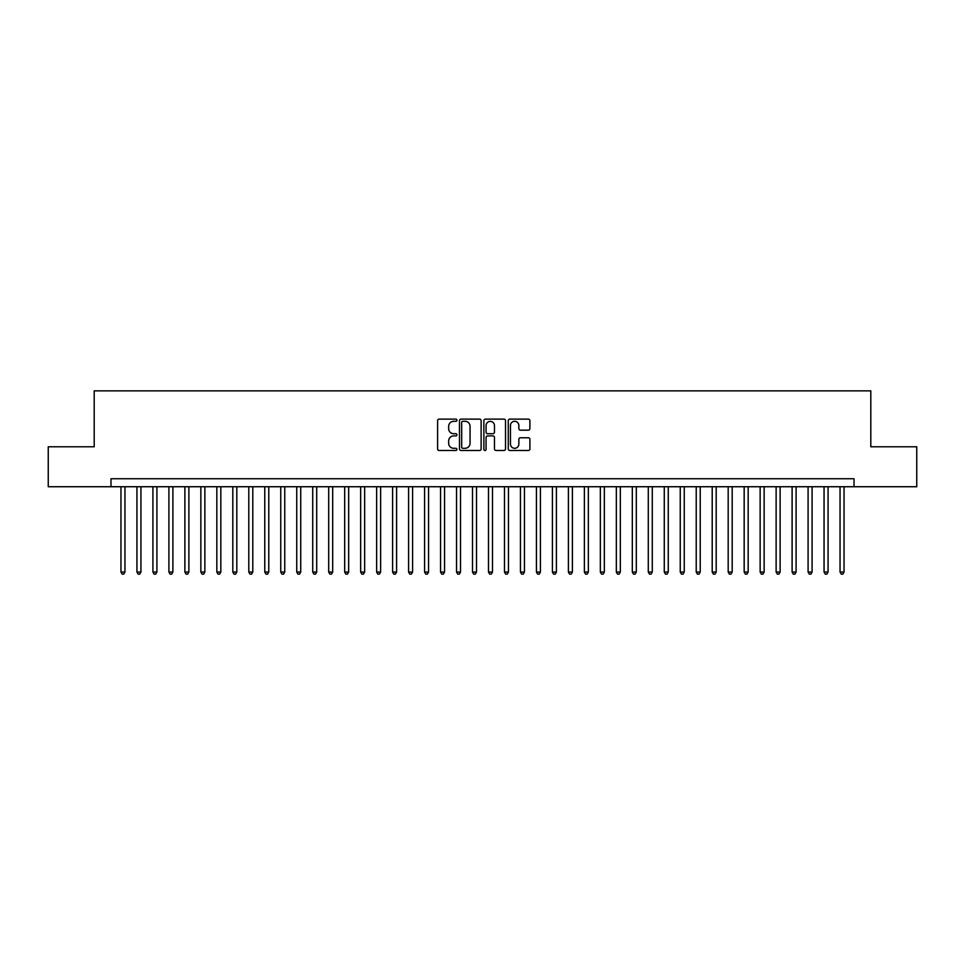 <?xml version="1.0" encoding="UTF-8"?>
<svg xmlns="http://www.w3.org/2000/svg" width="965" height="965" viewBox="0 0 965 965"><rect width="100%" height="100%" fill="white"/><g stroke="black" fill="none" stroke-linecap="round" stroke-linejoin="round"><path stroke-width="1.45" d="M456.928 420.209A1.098 1.098 0 0 0 455.83 419.112L439.171 419.112A1.568 1.568 0 0 0 437.603 420.68L437.603 448.918A1.568 1.568 0 0 0 439.171 450.486L455.83 450.486A1.098 1.098 0 0 0 456.928 449.388A1.098 1.098 0 0 0 455.83 448.291L453.683 448.291A5.018 5.018 0 0 1 448.665 443.273L448.665 440.921A5.018 5.018 0 0 1 453.683 435.903L455.83 435.903A1.098 1.098 0 0 0 456.928 434.805A1.098 1.098 0 0 0 455.83 433.707L453.683 433.707A5.018 5.018 0 0 1 448.665 428.689L448.665 426.325A5.018 5.018 0 0 1 453.683 421.307L455.83 421.307A1.098 1.098 0 0 0 456.928 420.209M528.337 430.173A1.568 1.568 0 0 0 529.906 428.605L529.906 420.68A1.568 1.568 0 0 0 528.337 419.112L509.834 419.112A1.568 1.568 0 0 0 508.266 420.68L508.266 448.918A1.568 1.568 0 0 0 509.834 450.486L528.337 450.486A1.568 1.568 0 0 0 529.906 448.918L529.906 439.352A1.568 1.568 0 0 0 528.337 437.784L520.424 437.784A1.568 1.568 0 0 0 518.856 439.352L518.856 444.093A4.198 4.198 0 0 1 514.659 448.291A4.198 4.198 0 0 1 510.461 444.093L510.461 425.505A4.198 4.198 0 0 1 514.659 421.307A4.198 4.198 0 0 1 518.856 425.505L518.856 428.605A1.568 1.568 0 0 0 520.424 430.173L528.337 430.173M110.975 486.734L48.25 486.734L48.25 446.783L94.196 446.783L94.196 390.861L870.804 390.861L870.804 446.783L916.75 446.783L916.75 486.734L854.025 486.734L854.025 478.749L110.975 478.749L110.975 486.734L854.025 486.734M481.125 420.68A1.568 1.568 0 0 0 479.557 419.112L461.053 419.112A1.568 1.568 0 0 0 459.485 420.68L459.485 448.918A1.568 1.568 0 0 0 461.053 450.486L479.557 450.486A1.568 1.568 0 0 0 481.125 448.918L481.125 420.68M485.443 419.112L503.947 419.112A1.568 1.568 0 0 1 505.515 420.68L505.515 448.918A1.568 1.568 0 0 1 503.947 450.486L496.034 450.486A1.568 1.568 0 0 1 494.466 448.918L494.466 437.471A1.568 1.568 0 0 0 492.886 435.903L487.639 435.903A1.568 1.568 0 0 0 486.07 437.471L486.07 449.388A1.098 1.098 0 0 1 484.973 450.486A1.098 1.098 0 0 1 483.875 449.388L483.875 420.68A1.568 1.568 0 0 1 485.443 419.112M462.778 421.307A1.098 1.098 0 0 0 461.68 422.405L461.68 447.193A1.098 1.098 0 0 0 462.778 448.291L465.046 448.291A5.018 5.018 0 0 0 470.064 443.273L470.064 426.325A5.018 5.018 0 0 0 465.046 421.307L462.778 421.307M494.466 425.589A4.198 4.198 0 0 0 490.268 421.391A4.198 4.198 0 0 0 486.07 425.589L486.07 432.139A1.568 1.568 0 0 0 487.639 433.707L492.886 433.707A1.568 1.568 0 0 0 494.466 432.139L494.466 425.589M120.963 486.734L120.963 572.064L124.955 572.064L124.955 486.734M124.955 572.064L123.749 574.139L122.157 574.139L120.963 572.064M136.934 486.734L136.934 572.064L140.938 572.064L140.938 486.734M140.938 572.064L139.732 574.139L138.14 574.139L136.934 572.064M152.916 486.734L152.916 572.064L156.909 572.064L156.909 486.734M156.909 572.064L155.715 574.139L154.111 574.139L152.916 572.064M168.899 486.734L168.899 572.064L172.892 572.064L172.892 486.734M172.892 572.064L171.698 574.139L170.093 574.139L168.899 572.064M184.882 486.734L184.882 572.064L188.875 572.064L188.875 486.734M188.875 572.064L187.668 574.139L186.076 574.139L184.882 572.064M200.853 486.734L200.853 572.064L204.857 572.064L204.857 486.734M204.857 572.064L203.651 574.139L202.059 574.139L200.853 572.064M216.835 486.734L216.835 572.064L220.828 572.064L220.828 486.734M220.828 572.064L219.634 574.139L218.03 574.139L216.835 572.064M232.818 486.734L232.818 572.064L236.811 572.064L236.811 486.734M236.811 572.064L235.617 574.139L234.013 574.139L232.818 572.064M248.801 486.734L248.801 572.064L252.794 572.064L252.794 486.734M252.794 572.064L251.588 574.139L249.995 574.139L248.801 572.064M264.772 486.734L264.772 572.064L268.777 572.064L268.777 486.734M268.777 572.064L267.57 574.139L265.978 574.139L264.772 572.064M280.755 486.734L280.755 572.064L284.747 572.064L284.747 486.734M284.747 572.064L283.553 574.139L281.949 574.139L280.755 572.064M296.738 486.734L296.738 572.064L300.73 572.064L300.73 486.734M300.73 572.064L299.536 574.139L297.932 574.139L296.738 572.064M312.72 486.734L312.72 572.064L316.713 572.064L316.713 486.734M316.713 572.064L315.507 574.139L313.915 574.139L312.72 572.064M328.691 486.734L328.691 572.064L332.684 572.064L332.684 486.734M332.684 572.064L331.49 574.139L329.897 574.139L328.691 572.064M344.674 486.734L344.674 572.064L348.667 572.064L348.667 486.734M348.667 572.064L347.472 574.139L345.868 574.139L344.674 572.064M360.657 486.734L360.657 572.064L364.649 572.064L364.649 486.734M364.649 572.064L363.455 574.139L361.851 574.139L360.657 572.064M376.639 486.734L376.639 572.064L380.632 572.064L380.632 486.734M380.632 572.064L379.426 574.139L377.834 574.139L376.639 572.064M392.61 486.734L392.61 572.064L396.603 572.064L396.603 486.734M396.603 572.064L395.409 574.139L393.817 574.139L392.61 572.064M408.593 486.734L408.593 572.064L412.586 572.064L412.586 486.734M412.586 572.064L411.392 574.139L409.787 574.139L408.593 572.064M424.576 486.734L424.576 572.064L428.569 572.064L428.569 486.734M428.569 572.064L427.374 574.139L425.77 574.139L424.576 572.064M440.559 486.734L440.559 572.064L444.551 572.064L444.551 486.734M444.551 572.064L443.345 574.139L441.753 574.139L440.559 572.064M456.529 486.734L456.529 572.064L460.522 572.064L460.522 486.734M460.522 572.064L459.328 574.139L457.736 574.139L456.529 572.064M472.512 486.734L472.512 572.064L476.505 572.064L476.505 486.734M476.505 572.064L475.311 574.139L473.706 574.139L472.512 572.064M488.495 486.734L488.495 572.064L492.488 572.064L492.488 486.734M492.488 572.064L491.294 574.139L489.689 574.139L488.495 572.064M504.478 486.734L504.478 572.064L508.471 572.064L508.471 486.734M508.471 572.064L507.264 574.139L505.672 574.139L504.478 572.064M520.449 486.734L520.449 572.064L524.441 572.064L524.441 486.734M524.441 572.064L523.247 574.139L521.655 574.139L520.449 572.064M536.431 486.734L536.431 572.064L540.424 572.064L540.424 486.734M540.424 572.064L539.23 574.139L537.626 574.139L536.431 572.064M552.414 486.734L552.414 572.064L556.407 572.064L556.407 486.734M556.407 572.064L555.213 574.139L553.608 574.139L552.414 572.064M568.397 486.734L568.397 572.064L572.39 572.064L572.39 486.734M572.39 572.064L571.183 574.139L569.591 574.139L568.397 572.064M584.368 486.734L584.368 572.064L588.361 572.064L588.361 486.734M588.361 572.064L587.166 574.139L585.574 574.139L584.368 572.064M600.351 486.734L600.351 572.064L604.343 572.064L604.343 486.734M604.343 572.064L603.149 574.139L601.545 574.139L600.351 572.064M616.333 486.734L616.333 572.064L620.326 572.064L620.326 486.734M620.326 572.064L619.132 574.139L617.528 574.139L616.333 572.064M632.316 486.734L632.316 572.064L636.309 572.064L636.309 486.734M636.309 572.064L635.103 574.139L633.51 574.139L632.316 572.064M648.287 486.734L648.287 572.064L652.28 572.064L652.28 486.734M652.28 572.064L651.086 574.139L649.493 574.139L648.287 572.064M664.27 486.734L664.27 572.064L668.263 572.064L668.263 486.734M668.263 572.064L667.068 574.139L665.464 574.139L664.27 572.064M680.253 486.734L680.253 572.064L684.245 572.064L684.245 486.734M684.245 572.064L683.051 574.139L681.447 574.139L680.253 572.064M696.223 486.734L696.223 572.064L700.228 572.064L700.228 486.734M700.228 572.064L699.022 574.139L697.43 574.139L696.223 572.064M712.206 486.734L712.206 572.064L716.199 572.064L716.199 486.734M716.199 572.064L715.005 574.139L713.412 574.139L712.206 572.064M728.189 486.734L728.189 572.064L732.182 572.064L732.182 486.734M732.182 572.064L730.988 574.139L729.383 574.139L728.189 572.064M744.172 486.734L744.172 572.064L748.165 572.064L748.165 486.734M748.165 572.064L746.97 574.139L745.366 574.139L744.172 572.064M760.143 486.734L760.143 572.064L764.147 572.064L764.147 486.734M764.147 572.064L762.941 574.139L761.349 574.139L760.143 572.064M776.125 486.734L776.125 572.064L780.118 572.064L780.118 486.734M780.118 572.064L778.924 574.139L777.332 574.139L776.125 572.064M792.108 486.734L792.108 572.064L796.101 572.064L796.101 486.734M796.101 572.064L794.907 574.139L793.302 574.139L792.108 572.064M808.091 486.734L808.091 572.064L812.084 572.064L812.084 486.734M812.084 572.064L810.889 574.139L809.285 574.139L808.091 572.064M824.062 486.734L824.062 572.064L828.067 572.064L828.067 486.734M828.067 572.064L826.86 574.139L825.268 574.139L824.062 572.064M840.045 486.734L840.045 572.064L844.037 572.064L844.037 486.734M844.037 572.064L842.843 574.139L841.251 574.139L840.045 572.064"/></g></svg>
